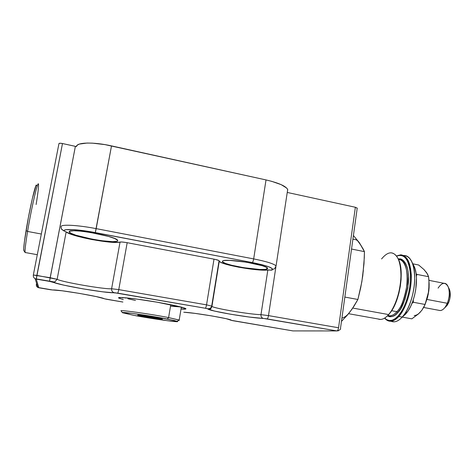 <?xml version="1.0" encoding="UTF-8"?>
<svg xmlns="http://www.w3.org/2000/svg" width="474" height="474" viewBox="0 0 474 474"><rect width="100%" height="100%" fill="white"/><g stroke="black" fill="none" stroke-linecap="round" stroke-linejoin="round"><path stroke-width="0.71" d="M61.502 229.072L63.966 230.939L61.75 229.446L61.105 228.118L61.063 226.649C60.743 224.155 77.712 225.026 96.175 228.634L111.508 145.891C93.419 141.803 76.45 142.277 76.409 146.567L75.378 146.342L50.173 277.711L57.129 279.299L66.17 231.869C70.49 236.39 113.256 244.412 120.041 242.066L111.609 288.755C105.056 289.501 61.833 282.048 57.129 279.299L66.17 231.869L63.966 230.939C62.74 228.533 78.21 229.268 95.321 232.592L252.263 262.549C268.367 265.896 274.724 268.385 271.329 270.02L272.372 269.493L272.378 268.788L269.208 266.939L262.152 264.741L252.263 262.549L89.094 231.496L72.664 229.588L65.945 229.718L64.334 230.204L63.966 230.939L72.101 234.624L83.24 237.729L92.181 239.607L109.447 242.09L115.964 242.421L121.842 241.995L126.019 242.487L214.011 259.154L206.546 304.859L118.767 289.62L127.18 242.694L215.078 259.367L218.775 260.481L220.404 262.158L224.475 263.787L238.594 267.194L255.362 269.617L272.129 270.091M121.504 297.53L123.003 297.962M123.329 299.609L118.856 298.11C115.65 296.404 135.7 298.484 157.131 302.199L183.13 307.59L185.956 308.805L181.032 309.054C184.937 309.315 186.513 309.155 185.749 308.586L185.749 308.586C183.071 307.217 173.531 305.09 157.131 302.199L136.992 299.106L122.57 297.577L118.767 297.696L118.832 298.093L123.329 299.609M266.714 269.143C260.86 271.258 224.202 265.162 222.472 261.767L222.922 260.842L224.362 260.51L229.635 260.374L246.421 262.199L262.306 265.713L266.619 267.407L267.52 268.118L267.549 268.705L265.061 269.422L259.639 269.463L243.63 267.68L231.596 265.244L225.719 263.503L222.644 261.956L222.347 261.328L222.922 260.842C227.111 258.33 266.305 264.729 267.514 268.106L266.714 269.143L266.945 267.609L266.714 269.143M117.676 240.893C116.343 244.371 71.864 236.402 69.388 232.189L69.228 231.709L69.814 231.182L73.76 230.737L80.9 231.164L90.107 232.408L108.528 236.425L114.755 238.535L117.623 240.259L117.676 240.893L116.823 241.349L112.593 241.675L101.436 240.697L92.359 239.216L75.87 235.205L70.863 233.244L69.228 231.709C68.44 227.698 115.946 236.117 117.605 240.235L117.676 240.893M184.451 312.283L194.968 313.373L211.801 315.921L226.08 318.664L232.337 320.614L292.968 330.917L336.919 330.929L265.985 318.718L249.324 317.047L230.4 314.197L214.301 311.027L206.38 308.438L117.86 293.169L102.425 291.788L82.932 288.856L63.759 285.135L49.521 281.384L75.378 146.342L62.485 143.533L76.403 146.585L77.256 145.168L79.365 144.084L87.086 143.041L92.412 143.148L104.89 144.6L266.021 179.93L253.673 258.905L96.175 228.634L95.321 232.592L111.508 145.891L266.021 179.93L271.756 181.352L281.171 184.647L286.693 188.065L287.736 189.641L287.422 191.33L287.694 189.517C285.952 186.122 278.73 182.928 266.021 179.93L253.673 258.905L96.175 228.634C77.712 225.026 60.743 224.155 61.063 226.649L61.081 226.536M33.334 275.027L50.173 277.711L49.521 281.378L53.005 282.166L54.652 282.042L57.129 279.299L36.865 275.4L36.261 279.091L49.521 281.378L36.267 279.103L38.791 287.765L50.825 289.804L62.218 290.799L79.508 293.412L96.169 296.57L106.016 299.171L122.896 302.045L104.316 298.768C102.443 296.985 57.081 289.253 52.738 290.011L37.879 287.463C36.682 286.752 36.178 285.727 36.356 284.382L36.575 283.262L36.356 284.382C36.178 285.727 36.682 286.752 37.879 287.463L38.791 287.765L36.267 279.103L35.165 278.73C33.725 277.877 33.121 276.644 33.334 275.027L36.865 275.4L62.485 143.533L59.997 143.243L58.948 143.616L33.334 275.027C33.121 276.644 33.725 277.877 35.165 278.73L36.267 279.103L62.485 143.533C60.358 143.124 59.179 143.154 58.948 143.616M357.248 208.145L355.364 207.262L287.25 192.444L355.364 207.262L338.549 327.771L268.485 315.607L275.886 266.986L268.485 315.607L260.978 314.665C250.497 314.529 214.047 308.402 211.931 306.382L219.255 261.281C221.103 264.806 257.222 271.27 267.828 270.044L260.978 314.665L268.485 315.607C268.142 317.515 267.686 318.611 267.111 318.889C267.686 318.611 268.142 317.521 268.485 315.607L338.549 327.771C338.217 329.637 337.689 330.686 336.961 330.929L292.968 330.917L231.116 320.3C233.783 319.352 192.308 312.277 183.764 312.259M276.01 265.867C273.889 263.787 266.441 261.464 253.673 258.905C253.306 260.949 252.832 262.163 252.263 262.549C252.832 262.163 253.306 260.949 253.673 258.905C266.631 261.506 274.096 263.852 276.064 265.938L287.694 189.517M127.18 242.694C123.661 242.06 121.285 241.853 120.041 242.066L111.609 288.755L118.767 289.62L127.18 242.694M219.107 260.819L219.065 260.7C218.585 260.238 216.896 259.722 214.011 259.154L206.546 304.859L211.748 306.121L206.546 304.859L118.767 289.62L111.609 288.755C105.056 289.501 61.833 282.048 57.129 279.299L54.7 282.03L53.005 282.166C58.533 285.135 106.828 293.412 114.293 292.725L113.979 292.654C112.22 291.972 111.426 290.675 111.609 288.755C111.431 290.686 112.225 291.99 114.009 292.659L117.86 293.169L118.767 289.62L117.86 293.169L205.361 308.242C205.793 307.934 206.19 306.802 206.546 304.859C206.19 306.802 205.793 307.934 205.361 308.242L207.944 308.864C209.958 308.983 211.226 308.07 211.748 306.121C211.226 308.07 209.958 308.983 207.944 308.864C206.836 310.594 250.74 318.119 263.331 318.409L263.147 318.368C261.565 317.781 260.842 316.543 260.978 314.665C250.705 314.529 215.184 308.604 212.085 306.482M270.826 270.133L267.828 270.044L260.978 314.665C260.842 316.555 261.571 317.793 263.165 318.374L336.919 330.929L338.466 330.757L336.961 330.929C337.689 330.686 338.217 329.637 338.549 327.771L355.364 207.262L357.212 208.234M181.281 307.573L183.408 307.673M61.057 226.661L61.282 228.64M53.882 289.993L52.738 290.011M36.587 283.304L36.374 284.4L36.984 284.59M104.316 298.768L103.16 298.312M219.065 260.7L211.7 306.056C210.989 308.61 208.88 309.338 205.361 308.242L114.009 292.659C107.444 293.388 60.873 285.668 54.427 282.468L54.652 282.042L35.165 278.73L37.879 287.463L36.901 286.646M230.536 320.14L229.825 319.63M292.968 330.917L293.779 330.917M403.664 255.486L402.42 255.67C406.562 254.799 409.844 257.151 412.267 262.732C417.689 274.719 413.618 301.885 404.464 314.244L402.248 317.047L398.859 316.431L398.273 315.844L401.235 311.874L403.966 306.897L406.337 301.108L408.244 294.751L409.601 288.103L410.354 281.449L410.46 275.086L409.933 269.273L408.801 264.261L407.119 260.232L404.968 257.341L402.444 255.676L399.659 255.273L396.673 256.132C404.535 253.347 409.133 259.645 410.46 275.033C411.029 289.578 405.507 307.851 398.273 315.844L398.859 316.431C406.342 308.189 412.001 289.158 411.242 274.286C409.654 258.585 404.772 252.5 396.596 256.031L400.767 254.805C407.599 255.652 411.106 263.621 411.29 278.724C410.952 292.855 405.566 308.995 398.859 316.431L402.248 317.047C409.003 309.629 414.4 293.519 414.714 279.393C414.501 264.308 410.946 256.333 404.061 255.474M381.576 258.934C388.431 250.651 394.066 250.805 398.486 259.402C404.073 271.294 399.724 299.965 390.375 312.36L388.639 314.576L390.813 312.005C400.009 299.817 404.269 271.661 398.776 259.965L397.982 258.312L399.653 262.418L400.731 267.437L401.217 273.261L401.081 279.642L400.311 286.314L398.954 292.985L397.058 299.367L394.712 305.179L392.022 310.186L388.639 314.576C395.215 307.081 400.554 290.87 400.957 276.697C400.868 261.559 397.496 253.59 390.849 252.778M389.906 315.844C392.679 315.471 395.026 314.084 396.945 311.691L397.822 312.562C394.984 316.33 391.512 317.456 387.406 315.939L389.824 316.786L392.407 316.496L395.109 315.074L397.822 312.562L400.435 309.036L404.926 299.527L407.8 288.068L408.564 276.591L408.108 271.46L407.119 267.022L405.643 263.449L403.753 260.872L401.525 259.373L398.373 259.071C403.7 257.198 409.85 267.188 408.392 283.144C405.815 298.904 402.29 308.71 397.822 312.562L396.945 311.691C409.714 298.543 410.685 258.099 398.64 259.645C403.801 258.928 408.807 270.026 407.036 284.726C404.387 299.147 401.022 308.136 396.945 311.691L391.678 310.725L396.945 311.691C394.54 314.381 392.194 315.761 389.906 315.844L387.886 315.477M352.769 308.064L388.639 314.576L352.769 308.064M390.612 321.236C388.319 321.265 386.328 320.223 384.627 318.101C388.585 322.747 393.325 322.19 398.859 316.431C396.039 319.541 393.29 321.141 390.612 321.236L393.935 321.828C396.637 321.745 399.41 320.146 402.248 317.047L405.626 314.108L407.569 311.655C415.574 300.86 419.099 277.337 414.347 266.809L413.044 264.243L414.951 268.474L415.988 272.929L416.48 278.078L415.745 289.584L414.543 295.456L412.848 301.067L410.733 306.18L408.292 310.583L405.626 314.108L402.248 317.047C398.367 321.218 394.724 322.658 391.328 321.366M408.185 260.481L407.196 260.368M361.899 281.206L363.374 270.405M360.637 244.951L357.663 240.816M349.611 312.366L354.084 306.068L357.894 299.479L361.863 281.734L363.991 263.763L364.441 251.647L351.53 249.034L364.441 251.647L359.251 242.558L353.414 235.531L359.251 242.558L363.386 249.377L364.441 251.647L364.299 257.72L362.788 275.773L360.726 287.671L357.894 299.479L344.847 297.068L357.894 299.479L351.939 309.255L347.116 315.394L349.616 312.366C346.962 315.702 344.397 317.604 341.92 318.078M404.464 300.042L404.986 299.266M402.361 316.946L405.626 314.108L402.361 316.946M398.273 315.844L395.197 318.664L392.14 320.24L389.225 320.543L386.559 319.589L384.734 318.036C388.579 322.03 393.088 321.301 398.273 315.844M386.76 316.496L389.107 314.179L386.76 316.496M348.55 313.693L380.581 319.435C383.188 319.328 385.877 317.71 388.639 314.576C384.858 318.789 381.333 320.258 378.068 318.984M341.458 321.396L347.116 315.394L341.458 321.396M359.251 242.558C357.426 240.081 355.299 239.044 352.869 239.441M426.517 272.651L424.064 269.635L418.666 265.007L412.83 263.828L418.666 265.007L424.064 269.635L427.477 274.019L428.573 276.703L429.148 283.849L428.223 294.437L425.107 304.474L413.482 302.293L412.007 303.277L413.482 302.293L425.107 304.474L421.872 310.269L418.489 313.912L411.835 318.842L402.201 317.094L411.835 318.842L418.489 313.912L421.795 310.316M424.266 270.002L426.594 272.609L428.573 276.703L417.019 274.416L416.101 273.688L417.019 274.416L428.573 276.703L428.958 280.27L428.798 290.935L429.089 287.807L429.148 283.985L428.798 290.935L427.388 297.879L424.242 306.441L421.872 310.269L418.785 313.563M413.482 302.293L413.215 299.995L413.482 302.293M416.362 276.075L417.019 274.416L416.362 276.075M425.024 304.675L427.613 297.198L428.798 290.935L425.024 304.675M401.958 311.821L400.939 312.33M410.68 268.705L410.223 268.094L410.68 268.705M409.607 267.425L410.223 268.094M414.205 315.554C416.213 315.453 418.252 314.309 420.308 312.117M448.943 288.411L450.14 292.085L449.927 298.336L448.706 302.465L447.308 303.289L445.424 306.82C443.243 309.866 441.069 311.033 438.9 310.316L440.103 310.541C442.84 310.369 445.246 307.952 447.308 303.289L426.985 299.438L447.308 303.289L448.706 302.465C450.496 297.713 450.762 293.418 449.512 289.59L448.321 287.131C449.885 291.931 449.548 297.317 447.308 303.289C451.07 294.709 449.097 282.984 444.12 283.328L428.964 280.347M438.077 288.133C442.118 282.154 445.53 281.823 448.321 287.131M444.748 307.733L447.207 305.286L448.706 302.465L445.744 306.992M142.739 316.33L143.634 315.684L142.739 316.33L137.833 315.133L143.865 315.714L162.339 319.091C163.009 319.589 150.353 317.799 142.739 316.33L138.07 315.293C135.291 314.434 149.28 316.342 157.646 317.971L162.268 319.038L159.732 318.978L142.739 316.33M121.297 311.021C116.906 309.315 149.618 313.818 168.584 317.58L167.334 319.038L177.217 321.295C181.951 322.99 152.101 318.866 133.775 315.34L167.784 320.774L177.46 321.621L174.343 320.501L151.941 316.318L131.31 313.278L122.387 312.603L133.775 315.34L122.44 312.716C119.567 311.371 149.861 315.613 167.334 319.038L168.584 317.58C150.128 313.918 118.073 309.463 121.166 310.938L122.375 312.627M168.584 317.58L170.77 304.729L168.584 317.58L179.178 320.08L178.425 320.406C179.456 320.406 179.646 320.27 178.982 319.991L168.584 317.58M171.233 306.24L180.363 306.909M124.502 297.708L125.444 298.039M127.944 298.75L135.493 300.469M25.478 252.571L25.264 252.678C24.642 251.842 25.412 244.768 27.581 231.448L26.088 230.512C24.032 243.215 23.315 249.982 23.931 250.817L23.718 248.595L24.435 241.503L28.422 217.388L32.333 198.612L36.06 185.512M38.435 184.149C37.831 180.47 31.391 208.222 27.581 231.448L41.327 234.02L27.581 231.448C25.566 243.79 24.755 250.811 25.152 252.512L37.298 254.704M36.593 185.713C36.308 180.215 29.856 207.345 26.088 230.512L27.581 231.448C31.562 207.138 38.276 178.692 38.513 184.51C38.678 187.088 37.879 193.759 36.119 204.519M276.064 265.938C274.096 270.186 274.505 268.154 271.566 270.05L271.104 270.156M118.938 297.636L118.856 298.11M222.59 261.014L222.472 261.767M69.554 231.312L69.388 232.189M357.236 208.074L340.51 328.227C340.99 329.264 339.811 330.165 336.961 330.929L263.165 318.374C252.547 318.131 214.704 312.105 209.715 309.563C209.662 308.598 210.622 310.091 211.931 306.382L219.255 261.281M398.486 259.402L398.776 259.965M390.375 312.36L390.813 312.005M412.267 262.732L414.347 266.809M404.464 314.244L407.569 311.655M440.103 310.541L423.697 307.484M445.424 306.82L447.207 305.286M179.178 320.08L181.358 307.099M178.982 319.991L177.217 321.295M138.544 315.109L138.07 315.293M25.264 252.678L23.931 250.817"/></g></svg>
